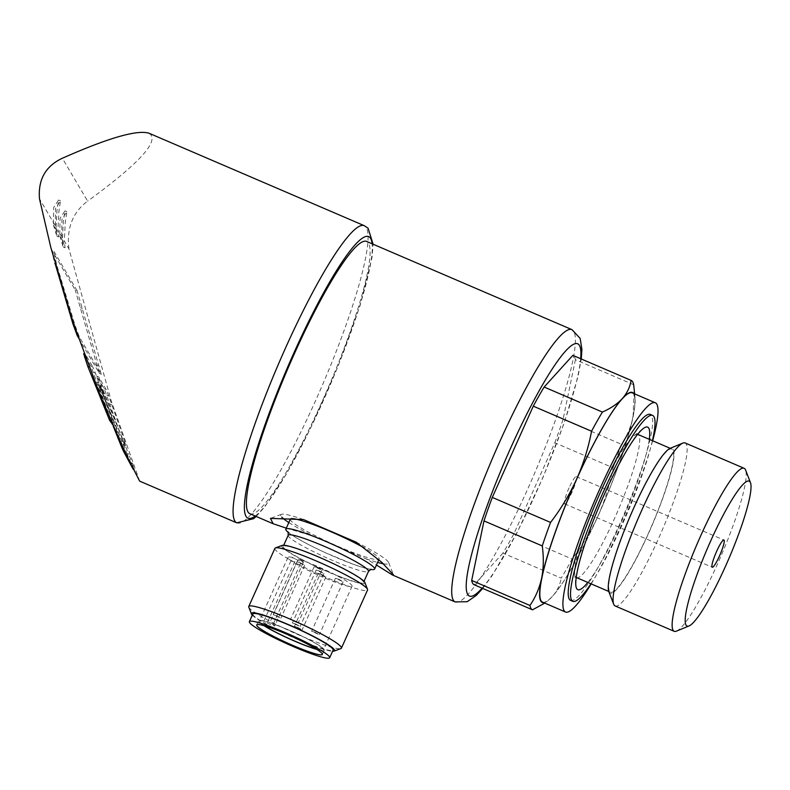 <?xml version="1.0" encoding="UTF-8"?>
<svg xmlns="http://www.w3.org/2000/svg" width="790" height="790" viewBox="0 0 790 790"><rect width="100%" height="100%" fill="white"/><g stroke="black" fill="none" stroke-linecap="round" stroke-linejoin="round"><path stroke-width="0.59" stroke-dasharray="3.95 2.96" d="M317.669 567.704L314.203 566.637L321.925 570.113L317.669 567.704M293.87 620.663L290.404 619.607L298.126 623.073L293.87 620.663M300.437 562.826L296.971 561.769L304.693 565.245L300.437 562.826M276.638 615.785L273.172 614.729L280.894 618.205L276.638 615.785M338.88 579.346L335.424 578.29L343.146 581.756L338.88 579.346M315.082 632.306L311.615 631.25L319.338 634.716L315.082 632.306M319.664 571.081L316.197 570.024L323.92 573.5L319.664 571.081M295.855 624.051L292.399 622.984L300.121 626.46L295.855 624.051M321.649 574.468L318.192 573.412L325.915 576.888L321.649 574.468M297.85 627.438L294.394 626.371L302.116 629.847L297.85 627.438M249.778 513.707A148.135 22.308 113.2 0 0 328.749 386.399A148.135 22.308 113.2 0 0 366.718 241.483M286.296 528.145L313.275 536.114L365.898 558.718L376.455 565.008M633.669 384.74L575.396 359.707A124.859 18.802 113.2 0 0 572.839 355.362M543.787 602.681A114.273 17.212 113.2 0 0 548.033 600.558A114.273 17.212 113.2 0 0 552.417 596.371A114.273 17.212 113.2 0 0 598.129 515.781C604.982 500.218 609.969 484.221 613.07 467.779L554.807 442.756L513.806 533.971A124.859 18.802 113.2 0 1 502.944 553.119L561.216 578.152A124.859 18.802 113.2 0 0 572.079 559.004C582.358 545.643 591.038 531.236 598.129 515.781A114.273 17.212 113.2 0 0 633.076 416.893A114.273 17.212 113.2 0 0 635.042 398.002A114.273 17.212 113.2 0 0 633.659 393.459M513.806 533.971L572.079 559.004M613.07 467.779A124.859 18.802 113.2 0 0 621.375 444.286C627.013 436.001 630.914 426.876 633.076 416.893L634.163 389.085M554.807 442.756A124.859 18.802 113.2 0 0 563.102 419.263L621.375 444.286M548.033 600.558L552.417 596.371C557.138 591.009 560.071 584.936 561.216 578.152M112.16 424.655L91.028 366.264L92.944 367.083L95.432 373.196L113.158 423.075L112.407 424.269M125.916 444.75A154.06 23.196 -66.8 0 1 124.81 446.153L122.252 441.808L101.081 389.075L103.006 389.895L98.829 377.077L106.137 389.5L108.763 396.017L125.916 444.75L122.924 439.665L103.006 389.895M122.252 441.808L122.924 439.665M113.098 425.869L99.905 389.203L101.831 390.023L100.291 384.779L98.375 383.95L99.905 389.203C97.387 381.461 98.118 382.706 102.108 392.936L126.914 453.618L128.839 454.438L134.468 469.586L125.669 452.561L119.952 439.339L101.831 390.023C99.313 382.281 100.044 383.525 104.023 393.766L128.839 454.438M98.72 376.949L96.805 376.119L98.73 376.949M77.074 290.681L53.671 250.914L56.653 264.68L74.843 324.69L79.365 337.004L101.229 374.154L77.074 290.681L75.159 289.851L51.646 249.956L53.572 250.786L51.755 250.084L54.727 263.85M101.327 374.272L99.303 373.324L101.327 374.282M139.633 481.12L111.272 401.024L68.947 248.899L64.306 241.009L65.086 247.754L61.669 236.546L57.927 230.176L58.717 236.921L55.3 225.703L39.5 198.863M113.158 423.075L110.166 417.979L89.645 367.044L85.636 354.661L92.944 367.083M84.244 353.999L83.631 353.732M61.669 236.546L61.966 219.176L66.883 211.681L65.264 222.405L64.306 241.009M55.3 225.703L55.606 208.303L60.504 200.838L58.885 211.582L57.927 230.176M68.947 248.899C66.459 228.261 72.68 212.342 87.621 201.154L62.361 158.237M149.192 133.303C160.094 140.66 139.563 163.273 87.621 201.154M575.396 359.707L563.102 419.263M502.944 553.119L474.247 584.788M542.424 602.099A113.859 17.143 113.2 0 0 603.116 504.257A113.859 17.143 113.2 0 0 632.296 392.877M591.187 583.889A113.859 17.143 113.2 0 0 652.659 440.781M570.508 600.341A101.16 15.237 113.2 0 0 624.426 513.411A101.16 15.237 113.2 0 0 650.358 414.454M590.93 583.78A101.16 15.237 113.2 0 0 652.412 440.672M587.8 582.437A88.46 13.321 113.2 0 0 624.979 513.648A88.46 13.321 113.2 0 0 649.281 439.329M637.658 434.362A77.874 11.732 113.2 0 0 633.995 435.764A77.874 11.732 113.2 0 0 599.857 493.543A77.874 11.732 113.2 0 0 574.695 573.807A77.874 11.732 113.2 0 0 576.196 577.431M576.453 577.559A77.874 11.732 113.2 0 0 617.968 510.636A77.874 11.732 113.2 0 0 637.925 434.451M633.856 508.148A77.874 11.732 113.2 0 0 610.453 592.164A77.874 11.732 113.2 0 0 651.957 525.241A77.874 11.732 113.2 0 0 671.925 449.056A77.874 11.732 113.2 0 0 633.856 508.148M608.764 591.503A78.852 11.88 113.2 0 0 652.096 525.301A78.852 11.88 113.2 0 0 670.285 448.286M615.114 605.94A88.697 13.361 113.2 0 0 662.395 529.725A88.697 13.361 113.2 0 0 685.127 442.953M676.418 631.151A88.697 13.361 113.2 0 0 721.418 555.074A88.697 13.361 113.2 0 0 745.612 470.06M569.057 487.855A14.812 2.232 113.2 0 0 564.603 503.832A14.812 2.232 113.2 0 0 572.493 491.103A14.812 2.232 113.2 0 0 576.295 476.617A14.812 2.232 113.2 0 0 569.057 487.855M53.374 224.883L56.791 236.092L56.001 229.347L56.959 210.792L58.579 200.018L53.681 207.474L53.374 224.883L56.001 229.347M59.754 235.716L63.17 246.924L62.38 240.19L63.338 221.625L64.958 210.851L60.06 218.307L59.754 235.716L62.38 240.19M78.487 337.962L99.303 373.324L75.159 289.851M91.028 366.264L83.71 353.841M93.506 372.376L95.432 373.196M109.988 418.69A154.06 23.196 -66.8 0 1 110.166 417.979M85.666 357.85L86.525 358.226M124.81 446.153L104.221 388.68L96.903 376.257L97.664 379.447L99.589 380.267M97.664 379.447L101.081 389.075M104.221 388.68L106.137 389.5M106.838 395.188L108.763 396.017M132.542 468.747L130.834 462.901L132.76 463.73M130.834 462.901L126.914 453.618M131.723 465.28L133.638 466.11M125.027 452.285L125.669 452.561M123.161 448.266L123.833 448.552M303.538 519.573A59.26 6.438 -155.8 0 0 281.279 514.359A59.26 6.438 -155.8 0 0 281.724 517.095M288.814 522.536A59.26 6.438 -155.8 0 0 313.275 536.114M365.898 558.718A59.26 6.438 -155.8 0 0 377.61 562.44M383.377 563.784A59.26 6.438 -155.8 0 0 388.729 562.648A59.26 6.438 -155.8 0 0 356.162 542.177M290.325 519.188A48.674 5.283 -155.8 0 0 290.503 520.146A48.674 5.283 -155.8 0 0 335.928 545.465A48.674 5.283 -155.8 0 0 379.111 559.093A48.674 5.283 -155.8 0 0 364.625 548.112M288.37 532.519A48.674 5.283 -155.8 0 0 328.067 553.938A48.674 5.283 -155.8 0 0 370.451 569.402M283.353 547.292A44.023 4.779 -155.8 0 0 324.433 570.192A44.023 4.779 -155.8 0 0 363.489 582.516A44.023 4.779 -155.8 0 0 325.292 560.11A44.023 4.779 -155.8 0 0 283.185 546.423A44.023 4.779 -155.8 0 0 283.353 547.292M282.218 545.396A45.593 4.947 -155.8 0 0 281.921 546.68A45.593 4.947 -155.8 0 0 326.744 571.387A45.593 4.947 -155.8 0 0 364.901 582.556M274.89 548.359A50.787 5.52 -155.8 0 0 275.088 549.366A50.787 5.52 -155.8 0 0 322.488 575.782A50.787 5.52 -155.8 0 0 367.548 590.002M248.801 607.164A50.787 5.52 -155.8 0 0 248.959 607.49A50.787 5.52 -155.8 0 0 293.821 632.78A50.787 5.52 -155.8 0 0 340.895 648.551M252.296 615.153A45.593 4.947 -155.8 0 0 290.947 636.533A45.593 4.947 -155.8 0 0 332.6 651.237M252.83 613.968A44.023 4.779 -155.8 0 0 252.998 614.837A44.023 4.779 -155.8 0 0 294.078 637.737A44.023 4.779 -155.8 0 0 333.133 650.061M316.918 649.459A35.975 3.911 -155.8 0 0 324.246 650.219A35.975 3.911 -155.8 0 0 324.107 649.508A35.975 3.911 -155.8 0 0 288.044 629.709A35.975 3.911 -155.8 0 0 258.616 620.723A35.975 3.911 -155.8 0 0 264.038 625.7M263.86 621.118L292.498 557.414L295.835 559.241L267.198 622.955L263.86 621.118A35.125 3.812 -155.8 0 0 259.387 621.068A35.125 3.812 -155.8 0 0 264.561 625.848M267.198 622.955A5.076 0.553 -155.8 0 0 272.017 625.167A5.076 0.553 -155.8 0 0 274.762 625.858A5.076 0.553 -155.8 0 0 273.054 624.604L269.716 622.777A35.125 3.812 -155.8 0 1 305.039 637.718A35.125 3.812 -155.8 0 1 323.475 649.874A35.125 3.812 -155.8 0 1 316.464 649.173M292.498 557.414A35.125 3.812 -155.8 0 0 288.014 557.365A35.125 3.812 -155.8 0 0 318.498 575.239A35.125 3.812 -155.8 0 0 352.103 586.16A35.125 3.812 -155.8 0 0 333.666 574.004A35.125 3.812 -155.8 0 0 298.344 559.063L269.716 622.777M298.344 559.063L301.681 560.9L273.054 624.604M295.835 559.241A5.076 0.553 -155.8 0 0 300.644 561.463A5.076 0.553 -155.8 0 0 303.39 562.154A5.076 0.553 -155.8 0 0 301.681 560.9M455.079 601.891A148.135 22.308 113.2 0 0 534.04 474.583A148.135 22.308 113.2 0 0 572.019 329.667M96.933 382.024L98.849 382.844M118.875 438.875L119.952 439.339M102.108 392.936L104.023 393.766M236.743 522.842A161.683 24.352 113.2 0 0 322.932 383.901A161.683 24.352 113.2 0 0 364.378 225.733M255.19 516.028A153.221 23.068 113.2 0 0 329.45 386.695A153.221 23.068 113.2 0 0 372.13 243.804M482.107 588.165A137.134 20.649 113.2 0 0 542.513 478.226A137.134 20.649 113.2 0 0 580.67 358.719M80.521 307.685L82.446 308.505M97.022 364.822L98.948 365.642M77.943 336.392L79.365 337.004M73.756 324.226L74.843 324.69M55.27 264.087L56.653 264.68M89.003 366.767L89.645 367.044M109.998 404.075L111.923 404.905M288.192 535.294A44.023 4.779 -155.8 0 0 288.35 536.163A44.023 4.779 -155.8 0 0 329.43 559.063A44.023 4.779 -155.8 0 0 368.486 571.387M314.203 566.637L290.404 619.607M321.925 570.113L298.126 623.073M296.971 561.769L273.172 614.729M304.693 565.245L280.894 618.205M335.424 578.29L311.615 631.25M343.146 581.756L319.338 634.716M316.197 570.024L292.399 622.984M323.92 573.5L300.121 626.46M318.192 573.412L294.394 626.371M325.915 576.888L302.116 629.847M635.042 398.002L634.637 393.884M256.167 516.453L264.867 506.726L286.019 474.691L309.917 429.612L338.011 366.412L360.112 305.384L371.981 257.639L373.107 244.228M482.7 588.422L492.032 575.762L516.917 532.885L542.868 477.733L564.238 422.897L578.033 376.514L581.262 358.976M574.695 573.807L575.831 585.4M633.995 435.764L643.188 428.605M608.735 591.433L610.453 592.164M670.216 448.315L671.925 449.056M564.603 503.832L712.234 567.25M576.295 476.617L723.926 540.024M56.791 236.092L58.707 236.921M58.579 200.018L60.504 200.838M63.161 246.934L65.086 247.754M64.958 210.851L66.883 211.681M133.016 468.964L134.468 469.586M388.729 562.648L393.41 574.745M281.279 514.359L270.447 518.398M379.111 559.093L378.864 559.666M371.103 569.215L369.918 569.126C366.59 568.682 360.704 566.924 352.261 563.863L326.507 553.207C312.87 546.966 302.126 541.407 294.265 536.499L288.083 531.897M283.719 545.248L283.185 546.423M364.012 581.341L363.489 582.516M322.35 654.436L324.246 650.219M256.72 624.939L258.616 620.723M288.014 557.365L259.387 621.068M352.103 586.16L323.475 649.874M303.39 562.154L274.762 625.858"/><path stroke-width="1.19" d="M581.262 358.976L581.904 349.397L580.176 338.466L572.019 329.667L366.718 241.483A148.135 22.308 113.2 0 0 294.295 353.89A148.135 22.308 113.2 0 0 249.778 513.707L273.162 523.75L286.296 528.145M376.455 565.008L392.482 575.001L393.41 574.745L381.679 562.204L356.162 542.177L303.538 519.573L270.447 518.398L273.162 523.75M544.142 387.031L602.414 412.064A124.859 18.802 113.2 0 0 591.552 431.212C588.441 447.644 583.464 463.641 576.601 479.204C569.521 494.668 560.831 509.076 550.551 522.427L492.288 497.404L533.28 406.178A124.859 18.802 113.2 0 1 544.142 387.031L572.839 355.362L631.111 380.395C629.976 387.169 627.043 393.242 622.313 398.614A114.273 17.212 113.2 0 0 576.601 479.204A114.273 17.212 113.2 0 0 541.654 578.082A114.273 17.212 113.2 0 0 543.787 602.681M634.637 393.884L633.669 384.74A124.859 18.802 113.2 0 0 631.111 380.395M550.551 522.427A124.859 18.802 113.2 0 0 542.256 545.92C543.826 557.306 543.629 568.03 541.654 578.082C539.481 588.046 535.59 597.181 529.962 605.476A124.859 18.802 113.2 0 0 532.509 609.821L543.955 603.56M492.288 497.404A124.859 18.802 113.2 0 0 483.984 520.896L542.256 545.92M532.509 609.821L474.247 584.788A124.859 18.802 113.2 0 1 471.689 580.443L529.962 605.476M633.659 393.459A114.273 17.212 113.2 0 0 622.313 398.614C617.385 403.888 610.749 408.371 602.414 412.064M112.407 424.269L109.603 420.31A154.06 23.196 -66.8 0 1 109.988 418.69M123.161 448.266L121.907 447.733L113.098 425.869M373.107 244.228L368.091 228.241L364.378 225.733L149.192 133.303C137.588 129.461 108.645 137.766 62.361 158.237C45.544 166.137 37.92 179.686 39.5 198.863L50.876 247.705L73.608 323.781L100.429 395.839L126.361 455.149L139.633 481.12L236.743 522.842L253.649 518.665L256.167 516.453M471.689 580.443L483.984 520.896M533.28 406.178L591.552 431.212M652.659 440.781A113.859 17.143 113.2 0 0 655.364 402.791L632.296 392.877A113.859 17.143 113.2 0 0 576.641 479.273A113.859 17.143 113.2 0 0 542.424 602.099L565.492 612.013A113.859 17.143 113.2 0 0 591.187 583.889M655.364 402.791A113.859 17.143 113.2 0 0 599.709 489.178A113.859 17.143 113.2 0 0 565.492 612.013M652.412 440.672A101.16 15.237 113.2 0 0 652.659 415.441L650.358 414.454A101.16 15.237 113.2 0 0 600.904 491.212A101.16 15.237 113.2 0 0 570.508 600.341L572.809 601.338A101.16 15.237 113.2 0 0 590.93 583.78M652.659 415.441A101.16 15.237 113.2 0 0 603.214 492.2A101.16 15.237 113.2 0 0 572.809 601.338M649.281 439.329A88.46 13.321 113.2 0 0 643.188 428.605A88.46 13.321 113.2 0 0 604.409 494.234A88.46 13.321 113.2 0 0 575.831 585.4A88.46 13.321 113.2 0 0 587.8 582.437M576.196 577.431A77.874 11.732 113.2 0 0 576.453 577.559L608.735 591.433M670.216 448.315L637.925 434.451A77.874 11.732 113.2 0 0 637.658 434.362M750.5 482.749L745.612 470.06A88.697 13.361 113.2 0 0 744.15 468.312L685.127 442.953A88.697 13.361 113.2 0 0 682.846 443.101L670.285 448.286A78.852 11.88 113.2 0 0 633.758 507.99A78.852 11.88 113.2 0 0 608.764 591.503L613.652 604.182A88.697 13.361 113.2 0 0 615.114 605.94L674.137 631.289A88.697 13.361 113.2 0 0 676.418 631.151L688.979 625.966A78.852 11.88 113.2 0 0 728.992 558.323A78.852 11.88 113.2 0 0 750.5 482.749A78.852 11.88 113.2 0 0 710.654 541.022A78.852 11.88 113.2 0 0 688.979 625.966M682.846 443.101A88.697 13.361 113.2 0 0 641.766 510.261A88.697 13.361 113.2 0 0 613.652 604.182M744.15 468.312A88.697 13.361 113.2 0 0 700.789 535.61A88.697 13.361 113.2 0 0 674.137 631.289M716.678 551.272A14.812 2.232 113.2 0 0 712.234 567.25A14.812 2.232 113.2 0 0 720.125 554.521A14.812 2.232 113.2 0 0 723.926 540.024A14.812 2.232 113.2 0 0 716.678 551.272M78.487 337.962L77.943 336.392M55.27 264.087L72.927 323.861L77.45 336.185M83.71 353.841L87.72 366.224L109.603 420.31M84.599 357.396L85.666 357.85M121.907 447.733L123.754 451.732L125.027 452.285M123.754 451.732L133.016 468.964M281.724 517.095A59.26 6.438 -155.8 0 0 288.814 522.536M377.61 562.44A59.26 6.438 -155.8 0 0 383.377 563.784M364.625 548.112A48.674 5.283 -155.8 0 0 317.738 526.268A48.674 5.283 -155.8 0 0 290.325 519.188L285.842 529.172A48.674 5.283 -155.8 0 0 286.019 530.13A48.674 5.283 -155.8 0 0 288.37 532.519M370.451 569.402A48.674 5.283 -155.8 0 0 374.628 569.077A48.674 5.283 -155.8 0 0 332.402 544.3A48.674 5.283 -155.8 0 0 285.842 529.172M332.6 651.237A45.593 4.947 -155.8 0 0 334.101 651.088L340.895 648.551A50.787 5.52 -155.8 0 0 341.428 648.126L367.548 590.002A50.787 5.52 -155.8 0 0 367.518 589.33L364.901 582.556A45.593 4.947 -155.8 0 0 325.362 559.952A45.593 4.947 -155.8 0 0 282.218 545.396L275.414 547.934A50.787 5.52 -155.8 0 0 274.89 548.359L248.771 606.483A50.787 5.52 -155.8 0 0 248.801 607.164L251.418 613.929A45.593 4.947 -155.8 0 0 251.566 614.225A45.593 4.947 -155.8 0 0 252.296 615.153M367.518 589.33A50.787 5.52 -155.8 0 0 323.485 564.149A50.787 5.52 -155.8 0 0 275.414 547.934M341.428 648.126A50.787 5.52 -155.8 0 0 297.356 622.273A50.787 5.52 -155.8 0 0 248.771 606.483M334.101 651.088A45.593 4.947 -155.8 0 0 295.006 627.497A45.593 4.947 -155.8 0 0 251.418 613.929M329.677 657.734L333.133 650.061A44.023 4.779 -155.8 0 0 294.937 627.655A44.023 4.779 -155.8 0 0 252.83 613.968L249.383 621.651A44.023 4.779 -155.8 0 0 249.551 622.52A44.023 4.779 -155.8 0 0 290.631 645.41A44.023 4.779 -155.8 0 0 329.677 657.734A44.023 4.779 -155.8 0 0 291.49 635.328A44.023 4.779 -155.8 0 0 249.383 621.651M322.211 653.725A35.975 3.911 24.2 0 1 322.35 654.436A35.975 3.911 24.2 0 1 287.925 643.258A35.975 3.911 24.2 0 1 256.72 624.939A35.975 3.911 24.2 0 1 288.636 635.022A35.975 3.911 24.2 0 1 322.211 653.725M264.038 625.7A35.975 3.911 -155.8 0 0 316.918 649.459M264.561 625.848A35.125 3.812 -155.8 0 0 316.464 649.173M572.019 329.667A148.135 22.308 113.2 0 0 499.596 442.074A148.135 22.308 113.2 0 0 455.079 601.891L467.137 601.723L476.252 595.433L482.7 588.422M118.026 438.519L118.875 438.875M364.378 225.733A161.683 24.352 113.2 0 0 285.338 348.42A161.683 24.352 113.2 0 0 236.743 522.842M372.13 243.804A153.221 23.068 113.2 0 0 293.821 353.081A153.221 23.068 113.2 0 0 255.19 516.028M580.67 358.719A137.134 20.649 113.2 0 0 510.626 448.128A137.134 20.649 113.2 0 0 468.589 567.309A137.134 20.649 113.2 0 0 482.107 588.165M72.927 323.861L73.756 324.226M87.72 366.224L89.003 366.767M371.103 569.215L368.486 571.387A44.023 4.779 -155.8 0 0 330.299 548.981A44.023 4.779 -155.8 0 0 288.192 535.294L288.083 531.897M392.482 575.001L455.079 601.891M83.631 353.732L84.244 353.999M378.864 559.666L374.628 569.077M288.192 535.294L283.719 545.248M368.486 571.387L364.012 581.341"/></g></svg>
